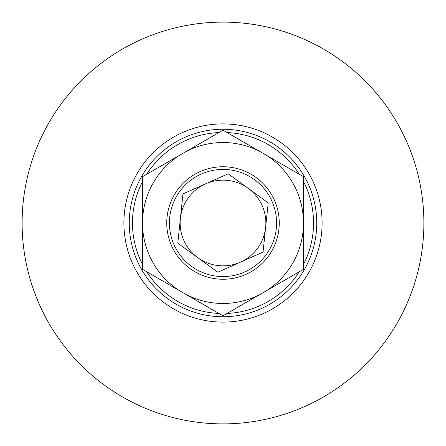 <?xml version="1.0" encoding="UTF-8"?>
<svg xmlns="http://www.w3.org/2000/svg" width="446" height="446" viewBox="0 0 446 446"><rect width="100%" height="100%" fill="white"/><g stroke="black" fill="none" stroke-linecap="round" stroke-linejoin="round"><path stroke-width="0.67" d="M142.642 227.204A80.464 80.464 0 0 0 179.18 290.491L186.461 294.695A80.464 80.464 0 0 0 259.539 294.695L266.82 290.491A80.464 80.464 0 0 0 303.358 227.204L303.358 218.796A80.464 80.464 0 0 0 266.82 155.509L259.539 151.305A80.464 80.464 0 0 0 186.461 151.305L179.18 155.509A80.464 80.464 0 0 0 142.642 218.796L142.642 269.395L179.18 290.491M142.642 218.796L142.642 176.605L179.18 155.509M186.461 151.305L223 130.215L259.539 151.305M266.82 155.509L303.358 176.605L303.358 218.796M303.358 227.204L303.358 269.395L266.82 290.491M259.539 294.695L223 315.785L186.461 294.695M312.417 194.824A93.749 93.749 0 0 1 251.176 312.417A93.749 93.749 0 0 1 131.983 245.456A93.749 93.749 0 0 0 245.456 314.017A93.749 93.749 0 0 0 314.017 200.544A93.749 93.749 0 0 0 200.544 131.983A93.749 93.749 0 0 1 312.417 194.824M128.476 252.782A99.107 99.107 0 0 0 296.055 289.967A99.107 99.107 0 0 0 244.469 126.246A99.107 99.107 0 0 0 128.476 252.782M414.602 162.628A200.89 200.89 0 0 1 179.482 419.117A200.89 200.89 0 0 1 74.917 87.254A200.89 200.89 0 0 1 414.602 162.628M138.974 181.427A93.749 93.749 0 0 0 181.427 307.026A93.749 93.749 0 0 0 307.026 264.573A93.749 93.749 0 0 0 264.573 138.974M133.583 251.176A93.749 93.749 0 0 1 200.544 131.983M263.04 252.085L240.439 262.148A42.855 42.855 0 0 0 265.621 227.477L263.04 252.085M217.832 272.216L197.812 257.676A42.855 42.855 0 0 0 240.439 262.148L217.832 272.216M197.812 257.676L177.792 243.131L180.379 218.523A42.855 42.855 0 0 0 197.812 257.676M180.379 218.523L182.96 193.915L205.561 183.852A42.855 42.855 0 0 0 180.379 218.523M205.561 183.852L228.168 173.784L248.188 188.323A42.855 42.855 0 0 0 205.561 183.852M248.188 188.323L268.208 202.869L265.621 227.477A42.855 42.855 0 0 0 248.188 188.323M218.679 279.084A56.252 56.252 0 0 0 273.727 198.699A56.252 56.252 0 0 0 176.588 191.217A56.252 56.252 0 0 0 218.679 279.084M223 276.57A53.57 53.57 0 0 1 176.605 196.212A53.57 53.57 0 0 1 269.395 196.212A53.57 53.57 0 0 1 223 276.57M146.706 174.263A90.532 90.532 0 0 1 218.941 132.557M227.059 132.557A90.532 90.532 0 0 1 299.294 174.263M303.358 181.293A90.532 90.532 0 0 1 303.358 264.707M299.294 271.737A90.532 90.532 0 0 1 227.059 313.443M218.941 313.443A90.532 90.532 0 0 1 146.706 271.737M142.642 264.707A90.532 90.532 0 0 1 142.642 181.293"/></g></svg>
